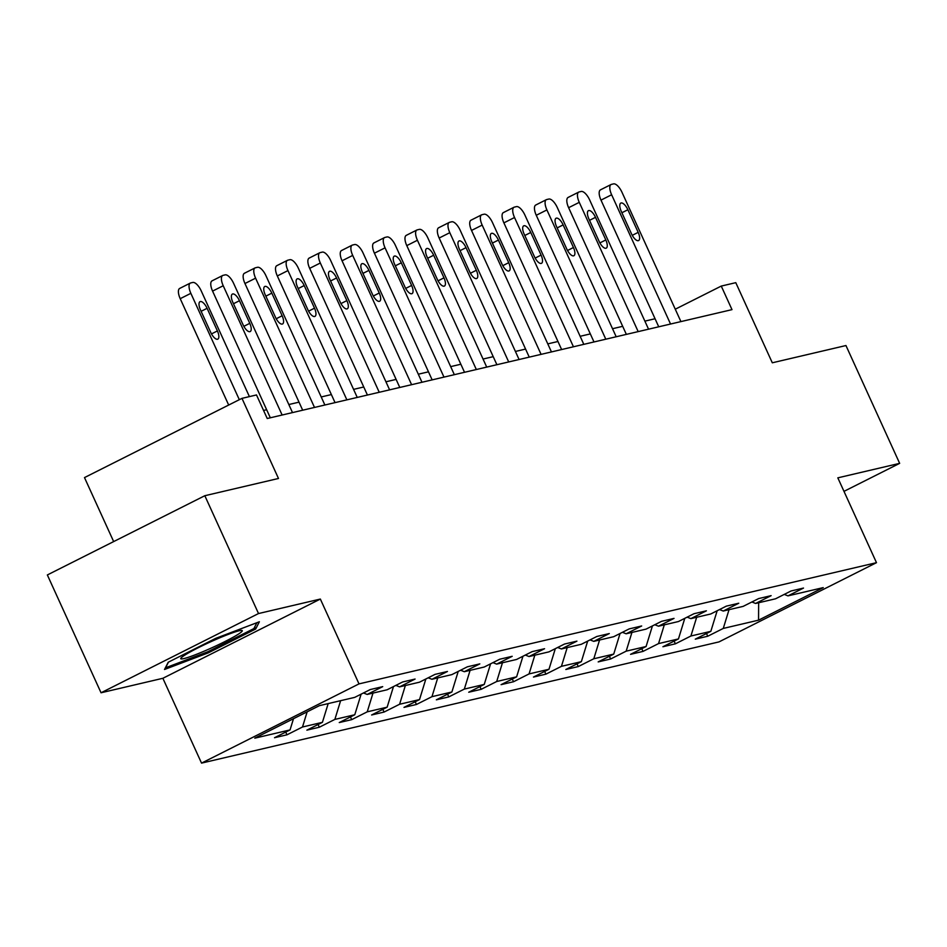 <?xml version="1.0" encoding="UTF-8"?>
<svg xmlns="http://www.w3.org/2000/svg" width="947" height="947" viewBox="0 0 947 947"><rect width="100%" height="100%" fill="white"/><g stroke="black" fill="none" stroke-linecap="round" stroke-linejoin="round"><path stroke-width="1.42" d="M201.533 763.116L718.998 641.9L876.484 562.672L359.008 683.888L201.533 763.116L162.872 678.289L320.346 599.06L258.519 613.549L101.045 692.778L162.872 678.289M101.045 692.778L47.35 574.947L204.824 495.719L278.489 478.472L241.97 398.356L84.496 477.584L113.664 541.589M843.978 491.363L899.65 463.355L845.955 345.537L772.302 362.796L735.783 282.668L721.259 286.077L675.27 309.207M258.519 613.549L204.824 495.719M784.27 594.396L787.963 595.876L803.506 588.063L791.053 590.975L775.522 598.8L755.599 603.464L771.13 595.651L758.689 598.563L743.146 606.376L723.236 611.04L738.767 603.227L726.313 606.139L710.783 613.964L690.86 618.628L706.403 610.815L693.95 613.727L678.419 621.54L658.496 626.204L674.027 618.391L661.586 621.315L646.043 629.128L626.133 633.792L641.664 625.979L629.21 628.891L613.68 636.704L593.757 641.368L609.3 633.555L596.847 636.479L581.316 644.291L561.393 648.955L576.924 641.143L564.483 644.055L548.94 651.867L529.03 656.543L544.561 648.719L532.107 651.643L516.577 659.455L496.654 664.119L512.197 656.307L499.744 659.219L484.213 667.031L464.29 671.707L479.821 663.883L467.38 666.806L451.837 674.619L431.927 679.283L447.458 671.47L435.004 674.382L419.474 682.195L399.551 686.871L415.094 679.046L402.641 681.97L387.11 689.783L367.187 694.447L382.718 686.634L370.277 689.546L354.734 697.371L319.47 705.633L254.779 738.175L290.042 729.912L274.512 737.725L286.965 734.813L285.722 732.09M787.963 595.876L823.239 587.614L758.547 620.167L723.271 628.429L707.74 636.242L706.498 633.519M286.965 734.813L302.495 727L322.418 722.336L306.875 730.149L319.328 727.225L334.859 719.412L354.782 714.748L339.251 722.561L351.692 719.649L367.235 711.836L387.145 707.172L371.615 714.985L384.068 712.061L399.598 704.248L419.521 699.584L403.978 707.397L416.431 704.485L431.962 696.672L451.885 691.997L436.354 699.821L448.795 696.897L464.338 689.085L484.248 684.421L468.718 692.233L481.171 689.321L496.702 681.509L516.624 676.833L501.081 684.657L513.534 681.733L529.065 673.921L548.988 669.257L533.457 677.069L545.898 674.157L561.441 666.333L581.351 661.669L565.821 669.493L578.274 666.57L593.805 658.757L613.727 654.093L598.184 661.906L610.637 658.994L626.168 651.169L646.091 646.505L630.56 654.33L643.001 651.406L658.544 643.593L678.454 638.929L662.924 646.742L675.377 643.83L690.908 636.005L710.83 631.341L695.287 639.154L707.74 636.242M241.97 398.356L256.495 394.946L267.232 418.515L731.995 309.633L721.259 286.077M751.906 601.972L755.599 603.464M710.83 631.341L717.163 610.756M690.908 636.005L696.672 617.266M719.531 609.56L723.236 611.04M678.454 638.929L684.788 618.332M658.544 643.593L664.309 624.842M687.167 617.136L690.86 618.628M646.091 646.505L652.424 625.92M626.168 651.169L631.933 632.43M654.803 624.724L658.496 626.204M613.727 654.093L620.06 633.496M593.805 658.757L599.569 640.018M622.428 632.3L626.133 633.792M581.351 661.669L587.685 641.083M561.441 666.333L567.206 647.594M590.064 639.888L593.757 641.368M548.988 669.257L555.321 648.659M529.065 673.921L534.83 655.182M557.7 647.476L561.393 648.955M516.624 676.833L522.957 656.247M496.702 681.509L502.466 662.758M525.325 655.052L529.03 656.543M484.248 684.421L490.582 663.823M464.338 689.085L470.103 670.346M492.961 662.64L496.654 664.119M451.885 691.997L458.218 671.411M431.962 696.672L437.727 677.922M460.585 670.216L464.29 671.707M419.521 699.584L425.854 678.987M399.598 704.248L405.363 685.51M428.222 677.803L431.927 679.283M387.145 707.172L393.478 686.575M367.235 711.836L373 693.086M395.858 685.379L399.551 686.871M354.782 714.748L361.115 694.163M334.859 719.412L340.624 700.673M363.482 692.967L367.187 694.447M322.418 722.336L328.183 703.585M302.495 727L307.159 711.813M290.042 729.912L293.499 718.69M320.346 599.06L359.008 683.888M899.65 463.355L837.823 477.844L876.484 562.672M655.064 318.748L644.883 321.128M622.688 326.324L612.52 328.716M590.324 333.912L580.144 336.292M557.961 341.5L547.78 343.879M525.585 349.076L515.417 351.455M493.221 356.664L483.041 359.043M460.858 364.24L450.677 366.619M428.482 371.828L418.314 374.207M396.118 379.404L385.938 381.795M363.755 386.992L353.574 389.371M331.379 394.568L321.211 396.959M299.015 402.155L288.835 404.535M266.652 409.731L263.562 410.453M758.547 620.167L758.642 602.754M723.271 628.429L729.036 609.679M319.328 727.225L318.085 724.502M351.692 719.649L350.449 716.926M384.068 712.061L382.825 709.339M416.431 704.485L415.188 701.763M448.795 696.897L447.552 694.175M481.171 689.321L479.928 686.599M513.534 681.733L512.291 679.011M545.898 674.157L544.655 671.435M578.274 666.57L577.031 663.847M610.637 658.994L609.394 656.271M643.001 651.406L641.77 648.683M675.377 643.83L674.134 641.107M164.518 669.482L208.257 652.862L255.678 629.009L259.371 621.765L215.632 638.385L168.211 662.249L164.518 669.482M254.731 626.926L255.678 629.009M207.748 651.773L208.257 652.862M239.319 399.681L190.856 293.333A10.393 4.167 63.3 0 1 190.335 283.07A10.393 4.167 63.3 0 1 190.714 282.94L192.786 282.455A10.393 4.167 63.3 0 1 201.226 290.907L249.404 396.615M180.072 288.29A10.393 4.167 -116.7 0 0 179.693 288.421A10.393 4.167 -116.7 0 0 180.214 298.684L228.677 405.032M200.456 309.858A8.322 3.326 -116.7 0 1 200.03 301.655A8.322 3.326 -116.7 0 1 207.097 308.308L217.408 330.929A8.322 3.326 -116.7 0 1 217.822 339.133A8.322 3.326 -116.7 0 1 210.767 332.48L200.456 309.858M209.358 648.908A33.796 2.971 155.5 0 0 241.722 630.418A33.796 2.971 155.5 0 0 213.667 640.456A33.796 2.971 155.5 0 0 180.936 658.118A33.796 2.971 155.5 0 0 209.358 648.908M256.874 622.712L253.891 628.583L207.938 651.702L165.559 667.801L168.459 662.119M282.135 415.023L223.22 285.745A10.393 4.167 63.3 0 1 222.699 275.494A10.393 4.167 63.3 0 1 223.078 275.352L225.149 274.867A10.393 4.167 63.3 0 1 233.601 283.319L292.505 412.596M212.436 280.703A10.393 4.167 -116.7 0 0 212.057 280.845A10.393 4.167 -116.7 0 0 212.578 291.108L270.321 417.793M232.82 302.282A8.322 3.326 -116.7 0 1 232.406 294.067A8.322 3.326 -116.7 0 1 239.461 300.72L249.771 323.341A8.322 3.326 -116.7 0 1 250.186 331.557A8.322 3.326 -116.7 0 1 243.13 324.904L232.82 302.282M314.499 407.435L255.595 278.169A10.393 4.167 63.3 0 1 255.063 267.906A10.393 4.167 63.3 0 1 255.441 267.776L257.525 267.291A10.393 4.167 63.3 0 1 265.965 275.743L324.88 405.008M244.8 273.127A10.393 4.167 -116.7 0 0 244.433 273.257A10.393 4.167 -116.7 0 0 244.953 283.52L302.685 410.205M265.196 294.695A8.322 3.326 -116.7 0 1 264.769 286.491A8.322 3.326 -116.7 0 1 271.825 293.144L282.135 315.765A8.322 3.326 -116.7 0 1 282.561 323.969A8.322 3.326 -116.7 0 1 275.494 317.316L265.196 294.695M346.874 399.859L287.959 270.582A10.393 4.167 63.3 0 1 287.438 260.33A10.393 4.167 63.3 0 1 287.817 260.188L289.889 259.703A10.393 4.167 63.3 0 1 298.329 268.155L357.244 397.432M277.175 265.539A10.393 4.167 -116.7 0 0 276.796 265.681A10.393 4.167 -116.7 0 0 277.317 275.944L335.049 402.629M297.559 287.119A8.322 3.326 -116.7 0 1 297.133 278.903A8.322 3.326 -116.7 0 1 304.2 285.556L314.511 308.177A8.322 3.326 -116.7 0 1 314.925 316.393A8.322 3.326 -116.7 0 1 307.87 309.74L297.559 287.119M379.238 392.271L320.323 263.006A10.393 4.167 63.3 0 1 319.802 252.742A10.393 4.167 63.3 0 1 320.181 252.612L322.252 252.115A10.393 4.167 63.3 0 1 330.704 260.579L389.608 389.844M309.539 257.963A10.393 4.167 -116.7 0 0 309.16 258.093A10.393 4.167 -116.7 0 0 309.681 268.356L367.424 395.041M329.923 279.531A8.322 3.326 -116.7 0 1 329.509 271.327A8.322 3.326 -116.7 0 1 336.564 277.98L346.874 300.601A8.322 3.326 -116.7 0 1 347.289 308.805A8.322 3.326 -116.7 0 1 340.233 302.152L329.923 279.531M411.602 384.695L352.698 255.418A10.393 4.167 63.3 0 1 352.166 245.166A10.393 4.167 63.3 0 1 352.544 245.024L354.628 244.539A10.393 4.167 63.3 0 1 363.068 252.991L421.983 382.268M341.903 250.375A10.393 4.167 -116.7 0 0 341.536 250.517A10.393 4.167 -116.7 0 0 342.056 260.78L399.788 387.465M362.299 271.955A8.322 3.326 -116.7 0 1 361.872 263.74A8.322 3.326 -116.7 0 1 368.928 270.392L379.238 293.014A8.322 3.326 -116.7 0 1 379.664 301.229A8.322 3.326 -116.7 0 1 372.597 294.576L362.299 271.955M443.977 377.107L385.062 247.842A10.393 4.167 63.3 0 1 384.541 237.579A10.393 4.167 63.3 0 1 384.92 237.437L386.992 236.951A10.393 4.167 63.3 0 1 395.432 245.415L454.347 374.681M374.278 242.799A10.393 4.167 -116.7 0 0 373.899 242.929A10.393 4.167 -116.7 0 0 374.42 253.192L432.152 379.877M394.662 264.367A8.322 3.326 -116.7 0 1 394.236 256.163A8.322 3.326 -116.7 0 1 401.303 262.816L411.614 285.438A8.322 3.326 -116.7 0 1 412.028 293.641A8.322 3.326 -116.7 0 1 404.973 286.988L394.662 264.367M476.341 369.531L417.426 240.254A10.393 4.167 63.3 0 1 416.905 229.991A10.393 4.167 63.3 0 1 417.284 229.861L419.355 229.375A10.393 4.167 63.3 0 1 427.807 237.827L486.711 367.093M406.642 235.211A10.393 4.167 -116.7 0 0 406.263 235.353A10.393 4.167 -116.7 0 0 406.784 245.616L464.527 372.301M427.026 256.791A8.322 3.326 -116.7 0 1 426.612 248.576A8.322 3.326 -116.7 0 1 433.667 255.228L443.977 277.85A8.322 3.326 -116.7 0 1 444.392 286.065A8.322 3.326 -116.7 0 1 437.336 279.412L427.026 256.791M508.705 361.943L449.801 232.678A10.393 4.167 63.3 0 1 449.269 222.415A10.393 4.167 63.3 0 1 449.647 222.273L451.731 221.787A10.393 4.167 63.3 0 1 460.171 230.239L519.086 359.517M439.006 227.635A10.393 4.167 -116.7 0 0 438.639 227.765A10.393 4.167 -116.7 0 0 439.159 238.028L496.891 364.713M459.402 249.203A8.322 3.326 -116.7 0 1 458.975 241A8.322 3.326 -116.7 0 1 466.031 247.652L476.341 270.274A8.322 3.326 -116.7 0 1 476.767 278.477A8.322 3.326 -116.7 0 1 469.7 271.825L459.402 249.203M541.08 354.367L482.165 225.09A10.393 4.167 63.3 0 1 481.644 214.827A10.393 4.167 63.3 0 1 482.023 214.697L484.095 214.211A10.393 4.167 63.3 0 1 492.535 222.663L551.45 351.929M471.381 220.047A10.393 4.167 -116.7 0 0 471.002 220.189A10.393 4.167 -116.7 0 0 471.523 230.441L529.255 357.137M491.765 241.627A8.322 3.326 -116.7 0 1 491.351 233.412A8.322 3.326 -116.7 0 1 498.406 240.065L508.717 262.686A8.322 3.326 -116.7 0 1 509.131 270.901A8.322 3.326 -116.7 0 1 502.076 264.249L491.765 241.627M573.444 346.78L514.529 217.514A10.393 4.167 63.3 0 1 514.008 207.251A10.393 4.167 63.3 0 1 514.387 207.109L516.458 206.624A10.393 4.167 63.3 0 1 524.91 215.076L583.814 344.353M503.745 212.471A10.393 4.167 -116.7 0 0 503.366 212.602A10.393 4.167 -116.7 0 0 503.887 222.865L561.63 349.55M524.129 234.039A8.322 3.326 -116.7 0 1 523.715 225.836A8.322 3.326 -116.7 0 1 530.77 232.489L541.08 255.11A8.322 3.326 -116.7 0 1 541.495 263.313A8.322 3.326 -116.7 0 1 534.439 256.661L524.129 234.039M605.808 339.204L546.904 209.926A10.393 4.167 63.3 0 1 546.372 199.663A10.393 4.167 63.3 0 1 546.75 199.533L548.834 199.048A10.393 4.167 63.3 0 1 557.274 207.5L616.189 336.765M536.109 204.883A10.393 4.167 -116.7 0 0 535.742 205.025A10.393 4.167 -116.7 0 0 536.262 215.277L593.994 341.962M556.505 226.451A8.322 3.326 -116.7 0 1 556.078 218.248A8.322 3.326 -116.7 0 1 563.134 224.901L573.444 247.522A8.322 3.326 -116.7 0 1 573.87 255.737A8.322 3.326 -116.7 0 1 566.803 249.073L556.505 226.451M638.183 331.616L579.268 202.35A10.393 4.167 63.3 0 1 578.747 192.087A10.393 4.167 63.3 0 1 579.126 191.945L581.198 191.46A10.393 4.167 63.3 0 1 589.638 199.912L648.553 329.189M568.484 197.296A10.393 4.167 -116.7 0 0 568.105 197.438A10.393 4.167 -116.7 0 0 568.626 207.701L626.358 334.386M588.868 218.875A8.322 3.326 -116.7 0 1 588.454 210.66A8.322 3.326 -116.7 0 1 595.509 217.325L605.82 239.946A8.322 3.326 -116.7 0 1 606.234 248.15A8.322 3.326 -116.7 0 1 599.179 241.497L588.868 218.875M670.547 324.04L611.632 194.762A10.393 4.167 63.3 0 1 611.111 184.499A10.393 4.167 63.3 0 1 611.49 184.369L613.561 183.884A10.393 4.167 63.3 0 1 622.013 192.336L680.917 321.601M600.848 189.72A10.393 4.167 -116.7 0 0 600.469 189.85A10.393 4.167 -116.7 0 0 600.99 200.113L658.733 326.798M621.232 211.288A8.322 3.326 -116.7 0 1 620.818 203.084A8.322 3.326 -116.7 0 1 627.873 209.737L638.183 232.358A8.322 3.326 -116.7 0 1 638.598 240.562A8.322 3.326 -116.7 0 1 631.542 233.909L621.232 211.288M180.214 298.684L190.856 293.333M207.097 308.308L201.119 311.314M217.408 330.929L211.477 333.912M212.578 291.108L223.22 285.745M239.461 300.72L233.483 303.727M249.771 323.341L243.853 326.324M244.953 283.52L255.595 278.169M271.825 293.144L265.847 296.151M282.135 315.765L276.216 318.748M277.317 275.944L287.959 270.582M304.2 285.556L298.222 288.563M314.511 308.177L308.58 311.161M309.681 268.356L320.323 263.006M336.564 277.98L330.586 280.987M346.874 300.601L340.956 303.585M342.056 260.78L352.698 255.418M368.928 270.392L362.95 273.399M379.238 293.014L373.319 295.997M374.42 253.192L385.062 247.842M401.303 262.816L395.325 265.823M411.614 285.438L405.683 288.409M406.784 245.616L417.426 240.254M433.667 255.228L427.689 258.235M443.977 277.85L438.059 280.833M439.159 238.028L449.801 232.678M466.031 247.652L460.053 250.659M476.341 270.274L470.422 273.245M471.523 230.441L482.165 225.09M498.406 240.065L492.428 243.071M508.717 262.686L502.786 265.669M503.887 222.865L514.529 217.514M530.77 232.489L524.792 235.495M541.08 255.11L535.162 258.081M536.262 215.277L546.904 209.926M563.134 224.901L557.156 227.907M573.444 247.522L567.525 250.505M568.626 207.701L579.268 202.35M595.509 217.325L589.531 220.331M605.82 239.946L599.889 242.917M600.99 200.113L611.632 194.762M627.873 209.737L621.895 212.744M638.183 232.358L632.265 235.341M179.693 288.421L190.335 283.07M212.057 280.845L222.699 275.494M244.433 273.257L255.063 267.906M276.796 265.681L287.438 260.33M309.16 258.093L319.802 252.742M341.536 250.517L352.166 245.166M373.899 242.929L384.541 237.579M406.263 235.353L416.905 229.991M438.639 227.765L449.269 222.415M471.002 220.189L481.644 214.827M503.366 212.602L514.008 207.251M535.742 205.025L546.372 199.663M568.105 197.438L578.747 192.087M600.469 189.85L611.111 184.499"/></g></svg>
